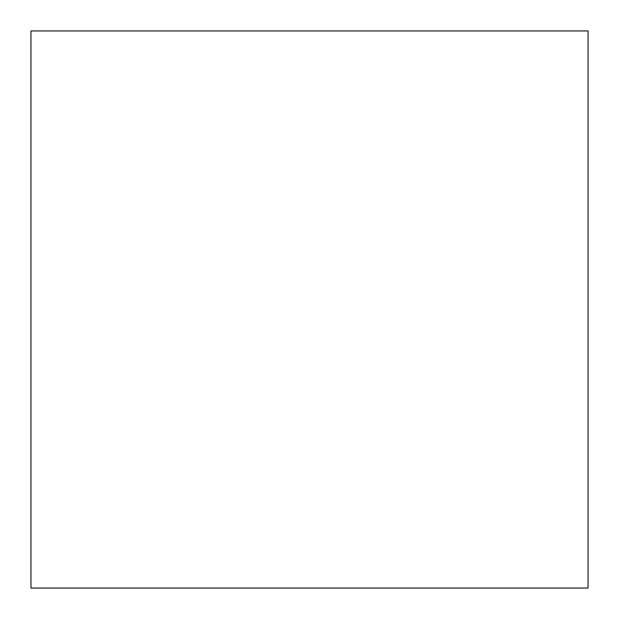 <?xml version="1.0" encoding="UTF-8"?>
<svg xmlns="http://www.w3.org/2000/svg" width="619" height="619" viewBox="0 0 619 619"><rect width="100%" height="100%" fill="white"/><g stroke="black" fill="none" stroke-linecap="round" stroke-linejoin="round"><path stroke-width="0.46" stroke-dasharray="3.1 2.32" d="M30.95 588.05L30.95 30.95L588.05 30.95L588.05 588.05L30.95 588.05L588.05 588.05L588.05 30.95L30.95 30.95L30.95 588.05"/><path stroke-width="0.93" d="M30.95 30.95L30.95 588.05L588.05 588.05L588.05 30.95L30.95 30.95L30.95 588.05L588.05 588.05L588.05 30.95L30.95 30.95"/></g></svg>
